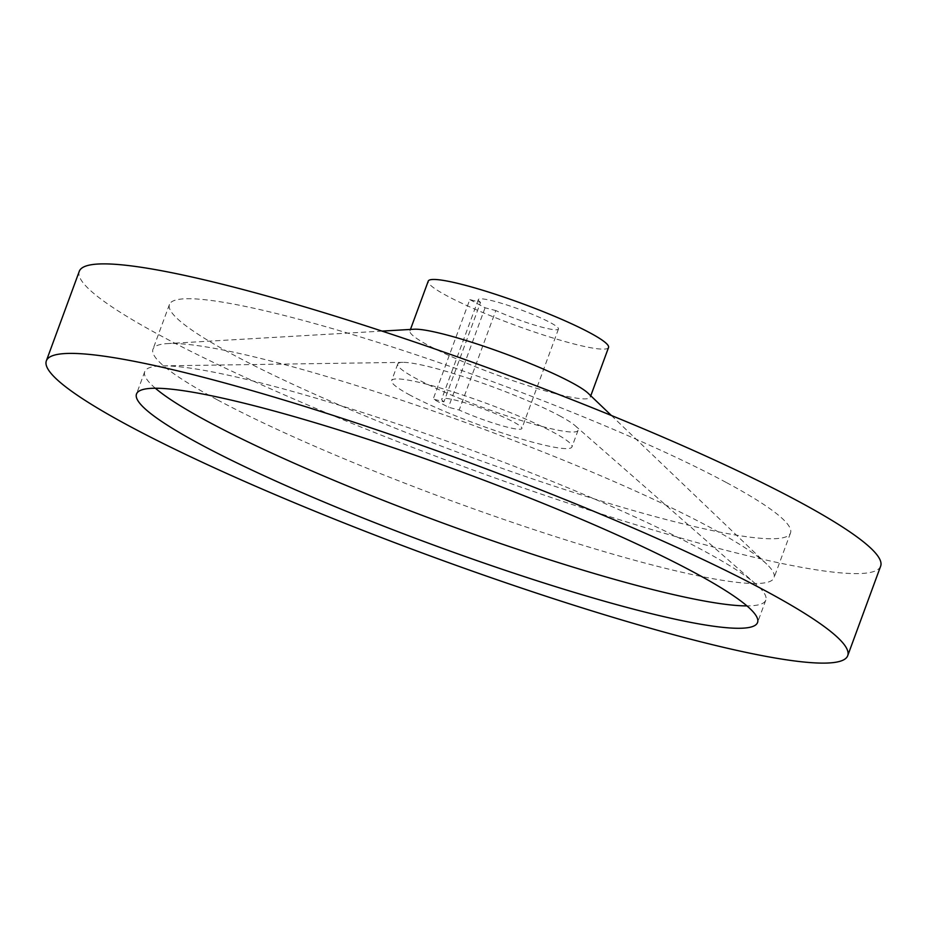 <?xml version="1.0" encoding="UTF-8"?>
<svg xmlns="http://www.w3.org/2000/svg" width="927" height="927" viewBox="0 0 927 927"><rect width="100%" height="100%" fill="white"/><g stroke="black" fill="none" stroke-linecap="round" stroke-linejoin="round"><path stroke-width="0.7" stroke-dasharray="4.63 3.48" d="M588.124 393.245A96.06 11.379 20.2 0 1 590.244 397.208A96.06 11.379 20.2 0 1 527.243 385.412A96.06 11.379 20.2 0 1 428.506 345.481A96.06 11.379 20.2 0 1 409.943 330.869A96.06 11.379 20.2 0 1 414.126 329.224M608.552 347.474A96.06 11.379 20.2 0 1 545.539 335.678A96.06 11.379 20.2 0 1 446.814 295.748A96.06 11.379 20.2 0 1 428.239 281.136M216.93 399.607A330.881 39.177 20.2 0 1 152.967 349.247A330.881 39.177 20.2 0 1 167.393 343.604A330.881 39.177 20.2 0 1 410.058 403.06A330.881 39.177 20.2 0 1 710.07 527.393A330.881 39.177 20.2 0 1 766.699 564.103A330.881 39.177 20.2 0 1 774.033 577.753A330.881 39.177 20.2 0 1 557 537.127A330.881 39.177 20.2 0 1 216.93 399.607M726.548 482.631A330.881 39.177 20.2 0 1 790.499 532.99A330.881 39.177 20.2 0 1 573.465 492.364A330.881 39.177 20.2 0 1 233.395 354.856A330.881 39.177 20.2 0 1 169.444 304.485A330.881 39.177 20.2 0 1 386.478 345.111A330.881 39.177 20.2 0 1 726.548 482.631M880.65 566.165A426.941 50.556 20.2 0 1 600.603 513.743A426.941 50.556 20.2 0 1 161.808 336.304A426.941 50.556 20.2 0 1 79.282 271.321M155.354 388.239A330.881 39.177 20.2 0 1 144.739 371.623A330.881 39.177 20.2 0 1 162.457 365.864A330.881 39.177 20.2 0 1 406.907 427.173A330.881 39.177 20.2 0 1 701.843 549.769A330.881 39.177 20.2 0 1 756.026 584.253A330.881 39.177 20.2 0 1 765.795 600.128A330.881 39.177 20.2 0 1 746.942 605.899M559.479 415.736A96.06 11.379 20.2 0 1 575.215 425.748A96.06 11.379 20.2 0 1 578.054 430.36A96.06 11.379 20.2 0 1 515.041 418.564A96.06 11.379 20.2 0 1 416.316 378.645A96.06 11.379 20.2 0 1 397.741 364.021A96.06 11.379 20.2 0 1 402.886 362.353A96.06 11.379 20.2 0 1 473.859 380.151A96.06 11.379 20.2 0 1 559.479 415.736M410.209 395.215A96.06 11.379 20.2 0 1 391.646 380.591A96.06 11.379 20.2 0 1 454.659 392.388A96.06 11.379 20.2 0 1 553.384 432.318A96.06 11.379 20.2 0 1 571.947 446.941A96.06 11.379 20.2 0 1 508.946 435.145A96.06 11.379 20.2 0 1 410.209 395.215M443.94 401.843A42.7 5.052 20.2 0 1 441.727 399.027A42.7 5.052 20.2 0 1 469.734 404.265A42.7 5.052 20.2 0 1 513.616 422.005A42.7 5.052 20.2 0 1 521.866 428.506A42.7 5.052 20.2 0 1 499.757 425.087A42.7 5.052 20.2 0 1 459.201 410.035L448.471 407.254L433.199 399.062L443.94 401.843L480.545 302.376L469.804 299.595L433.199 399.062M480.545 302.376A42.7 5.052 20.2 0 1 478.332 299.56A42.7 5.052 20.2 0 1 506.327 304.798A42.7 5.052 20.2 0 1 550.209 322.55A42.7 5.052 20.2 0 1 558.46 329.039A42.7 5.052 20.2 0 1 536.362 325.62A42.7 5.052 20.2 0 1 495.806 310.568L459.201 410.035M469.804 299.595L485.064 307.787L495.806 310.568M485.064 307.787L448.471 407.254M410.464 329.444L409.943 330.869M382.04 331.101L167.393 343.604M790.499 532.99L774.033 577.753M765.795 600.128L757.556 622.515M575.215 425.748L756.026 584.253M397.741 364.021L391.646 380.591M558.46 329.039L521.866 428.506M478.332 299.56L441.727 399.027M578.054 430.36L571.947 446.941M402.886 362.353L162.457 365.864M144.739 371.623L136.501 394.01M169.444 304.485L152.967 349.247M611.356 415.47L766.699 564.103M590.777 395.783L590.244 397.208"/><path stroke-width="1.39" d="M382.04 331.101L414.126 329.224A96.06 11.379 20.2 0 1 484.578 346.489A96.06 11.379 20.2 0 1 571.681 382.584A96.06 11.379 20.2 0 1 588.124 393.245L611.356 415.47M410.464 329.444L428.239 281.136A96.06 11.379 20.2 0 1 491.252 292.92A96.06 11.379 20.2 0 1 589.978 332.851A96.06 11.379 20.2 0 1 608.552 347.474L590.777 395.783M128.876 425.817A426.941 50.556 20.2 0 1 46.35 360.835A426.941 50.556 20.2 0 1 326.397 413.257A426.941 50.556 20.2 0 1 765.192 590.696A426.941 50.556 20.2 0 1 847.718 655.679A426.941 50.556 20.2 0 1 567.672 603.257A426.941 50.556 20.2 0 1 128.876 425.817M46.35 360.835L79.282 271.321A426.941 50.556 20.2 0 1 359.328 323.743A426.941 50.556 20.2 0 1 798.124 501.183A426.941 50.556 20.2 0 1 880.65 566.165L847.718 655.679M746.942 605.899A330.881 39.177 20.2 0 1 501.994 544.033A330.881 39.177 20.2 0 1 208.691 421.994A330.881 39.177 20.2 0 1 155.354 388.239M693.605 572.144A330.881 39.177 20.2 0 1 757.556 622.515A330.881 39.177 20.2 0 1 540.522 581.889A330.881 39.177 20.2 0 1 200.452 444.369A330.881 39.177 20.2 0 1 136.501 394.01A330.881 39.177 20.2 0 1 353.535 434.636A330.881 39.177 20.2 0 1 693.605 572.144"/></g></svg>
